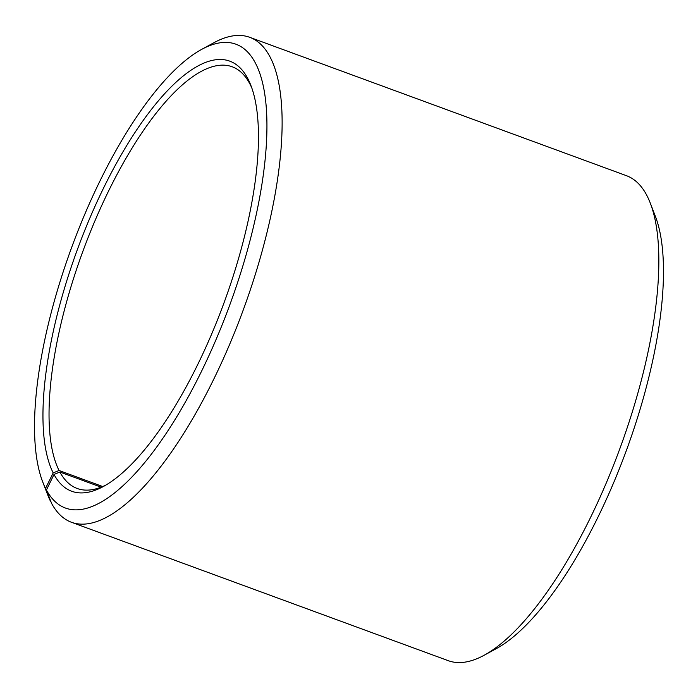 <?xml version="1.0" encoding="UTF-8"?>
<svg xmlns="http://www.w3.org/2000/svg" width="698" height="698" viewBox="0 0 698 698"><rect width="100%" height="100%" fill="white"/><g stroke="black" fill="none" stroke-linecap="round" stroke-linejoin="round"><path stroke-width="1.05" d="M251.847 88.07A224.651 76.466 -69.8 0 0 249.5 83.219A224.651 76.466 -69.8 0 0 232.146 66.755A224.651 76.466 -69.8 0 0 95.678 219.128A224.651 76.466 -69.8 0 0 59.068 470.496L102.719 486.532M484.211 655.221A258.347 87.939 -69.8 0 0 619.911 448.509A258.347 87.939 -69.8 0 0 650.283 203.109L655.291 216.101A247.118 84.109 -69.8 0 1 626.237 450.838A247.118 84.109 -69.8 0 1 496.435 648.564L484.211 655.221A258.347 87.939 -69.8 0 1 448.291 660.692L71.554 522.313A258.347 87.939 -69.8 0 1 51.591 503.371L46.417 490.013L54.008 474.457A229.145 77.993 -69.8 0 0 103.574 486.401A229.145 77.993 -69.8 0 0 223.927 303.063A229.145 77.993 -69.8 0 0 250.87 85.4A229.145 77.993 -69.8 0 0 247.432 77.879A229.145 77.993 -69.8 0 0 104.142 186.872A229.145 77.993 -69.8 0 0 53.196 472.904L59.068 470.496M46.417 490.013A247.118 84.109 -69.8 0 0 201.862 370.603A247.118 84.109 -69.8 0 0 255.014 62.323A247.118 84.109 -69.8 0 0 201.565 49.436A247.118 84.109 -69.8 0 0 71.763 247.162A247.118 84.109 -69.8 0 0 42.709 481.899A247.118 84.109 -69.8 0 0 45.545 488.33L53.196 472.904M71.554 522.313A258.347 87.939 -69.8 0 0 229.363 345.021A258.347 87.939 -69.8 0 0 269.672 56.25A258.347 87.939 -69.8 0 0 249.709 37.308A258.347 87.939 -69.8 0 0 213.789 42.779L201.565 49.436M650.283 203.109A258.347 87.939 -69.8 0 0 646.409 194.629A258.347 87.939 -69.8 0 0 626.446 175.687L249.709 37.308M50.954 501.714L45.545 488.33M42.709 481.899L47.717 494.891A258.347 87.939 -69.8 0 0 50.675 501.618M54.008 474.457L59.871 472.023A224.651 76.466 -69.8 0 0 77.225 488.495A224.651 76.466 -69.8 0 0 106.044 484.997M59.871 472.023L101.123 487.178"/></g></svg>

